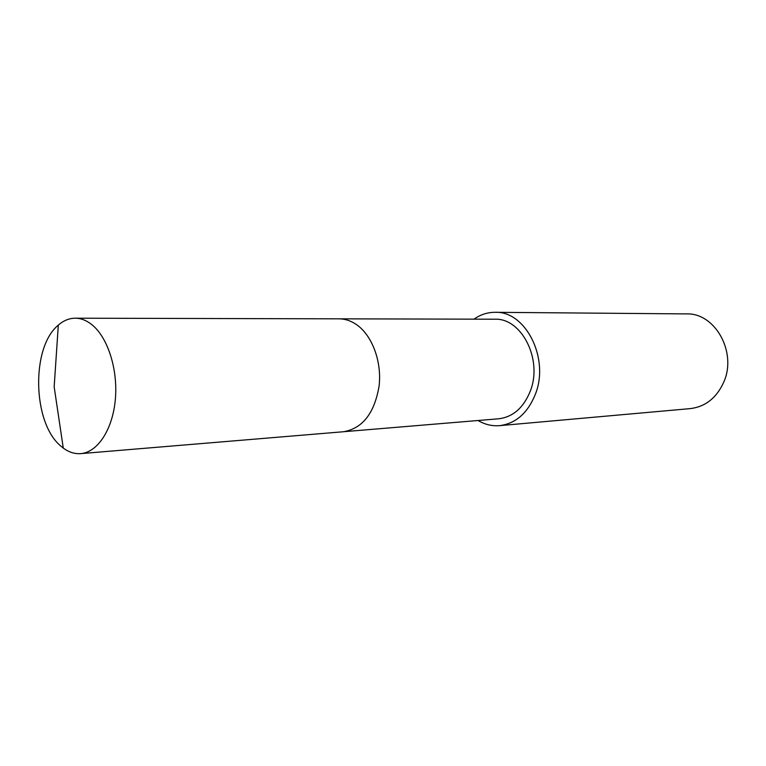 <?xml version="1.0" encoding="UTF-8"?>
<svg xmlns="http://www.w3.org/2000/svg" width="766" height="766" viewBox="0 0 766 766"><rect width="100%" height="100%" fill="white"/><g stroke="black" fill="none" stroke-linecap="round" stroke-linejoin="round"><path stroke-width="1.15" d="M344.317 431.66L498.676 418.791C512.961 417.039 523.484 407.857 530.235 391.263C542.998 359.742 521.627 317.718 494.654 319.211L339.759 318.838M478.051 420.515C484.888 424.546 492.078 426.25 499.604 425.647L690.329 408.613C705.4 406.736 716.526 397.966 723.698 382.272C737.323 352.398 715.109 312.691 686.499 313.907L495.028 312.308C487.473 312.308 480.454 314.596 473.963 319.163M499.604 425.647C515.738 423.588 527.64 413.171 535.3 394.404C549.873 358.574 525.62 310.757 495.028 312.308M91.48 324.353C86.232 320.284 80.813 318.225 75.24 318.196C69.199 318.235 63.549 320.552 58.312 325.138C31.023 347.094 32.478 422.487 60.533 445.812L63.272 448.072C68.863 452.218 74.675 454.066 80.717 453.625C97.665 452.38 112.784 429.391 115.36 399.163C118.031 368.973 107.546 336.772 91.48 324.353M80.717 453.625L343.608 431.727C362.672 428.366 374.497 413.123 379.103 385.997C382.014 360.93 371.702 334.292 355.51 323.951C350.215 320.561 344.729 318.857 339.051 318.828L75.24 318.196M63.272 448.072L54.166 386.868L58.312 325.138"/></g></svg>
